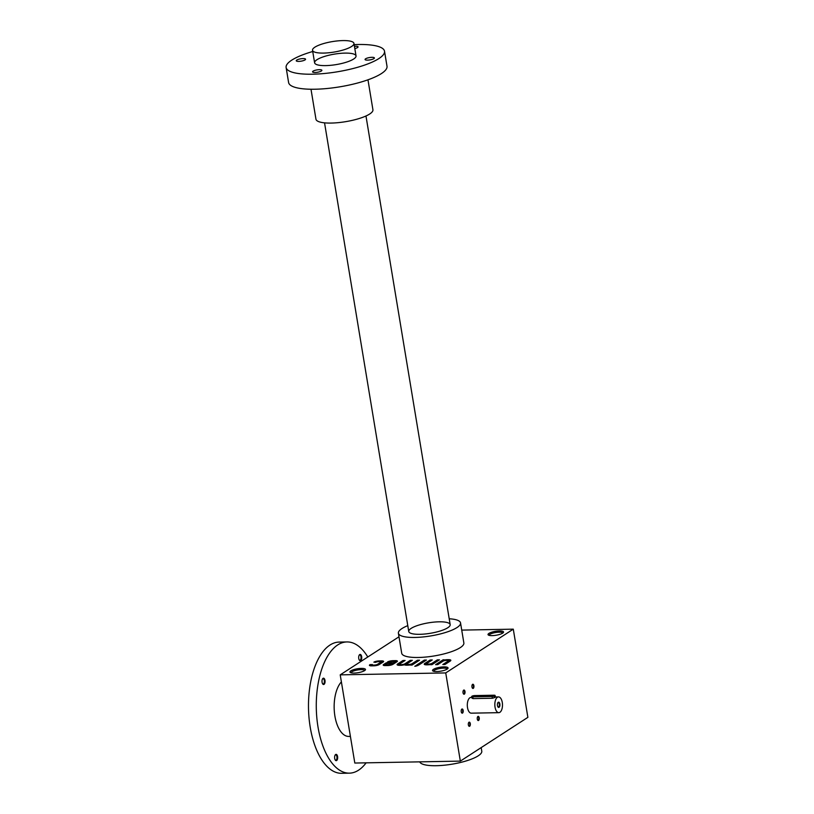 <?xml version="1.0" encoding="UTF-8"?>
<svg xmlns="http://www.w3.org/2000/svg" width="814" height="814" viewBox="0 0 814 814"><rect width="100%" height="100%" fill="white"/><g stroke="black" fill="none" stroke-linecap="round" stroke-linejoin="round"><path stroke-width="1.22" d="M461.731 630.107L513.288 629.161L527.879 717.348L460.337 761.11L354.812 763.044L340.221 674.857L445.736 672.924L460.337 761.11M372.151 664.784A2.411 0.611 -9.4 0 1 372.324 664.499L369.861 664.753A3.887 0.987 -9.4 0 0 369.424 665.323A3.887 0.987 -9.4 0 0 371.469 665.842L374.002 665.801A3.887 0.987 -9.4 0 0 379.182 664.58L383.191 661.986A3.887 0.987 -9.4 0 0 383.628 661.406A3.887 0.987 -9.4 0 0 381.583 660.887L379.049 660.937A3.887 0.987 -9.4 0 0 373.87 662.158L375.661 662.331A2.411 0.611 -9.4 0 1 378.775 661.64L379.629 661.629A2.411 0.611 -9.4 0 1 380.901 661.955L381.033 662.698A2.411 0.611 -9.4 0 1 380.759 663.054L377.625 665.089L377.503 664.336A2.411 0.611 -9.4 0 1 374.287 665.089L373.423 665.109A2.411 0.611 -9.4 0 1 372.151 664.784L372.273 665.537A2.411 0.611 -9.4 0 0 372.822 665.821M380.759 663.054L380.637 662.301L377.503 664.336M392.959 664.326L396.967 661.731A3.887 0.987 -9.4 0 0 397.405 661.161A3.887 0.987 -9.4 0 0 395.36 660.632L393.131 660.673A4.233 1.068 -9.4 0 0 387.484 662.006L389.438 662.077A2.411 0.611 -9.4 0 1 392.552 661.385L393.416 661.375A2.411 0.611 -9.4 0 1 394.688 661.701L394.81 662.454A2.411 0.611 -9.4 0 1 394.536 662.799L393.528 663.461L393.406 662.708L386.202 662.84L383.638 664.499A3.887 0.987 -9.4 0 0 383.201 665.069A3.887 0.987 -9.4 0 0 385.246 665.587L387.779 665.547A3.887 0.987 -9.4 0 0 392.959 664.326M394.536 662.799L394.414 662.057L393.406 662.708M401.75 665.241L400.773 664.6A2.411 0.611 -9.4 0 1 399.501 664.285A2.411 0.611 -9.4 0 1 399.776 663.929L405.128 660.459L403.001 660.5L397.649 663.97A4.833 1.221 -9.4 0 0 397.1 664.682A4.833 1.221 -9.4 0 0 399.643 665.323L400.519 665.313A4.833 1.221 -9.4 0 0 404.446 664.763A4.833 1.221 -9.4 0 0 406.868 665.191L407.722 665.18A4.833 1.221 -9.4 0 0 410.134 664.946L411.955 665.099L419.536 660.195L417.419 660.235L412.067 663.695A2.411 0.611 -9.4 0 1 408.842 664.458L407.977 664.468A2.411 0.611 -9.4 0 1 406.705 664.153L406.827 664.896A2.411 0.611 -9.4 0 0 407.387 665.18M401.638 664.59A2.411 0.611 -9.4 0 0 404.853 663.827L410.215 660.368L412.332 660.327L406.98 663.797A2.411 0.611 -9.4 0 0 406.705 664.153M417.948 665.547L414.774 666.279L417.948 665.547M426.424 660.062L424.298 660.103L416.727 665.018L418.844 664.977L426.424 660.062M426.628 663.786A2.411 0.611 -9.4 0 1 426.902 663.43L432.254 659.961L430.138 660.001L424.776 663.471A4.833 1.221 -9.4 0 0 424.226 664.183A4.833 1.221 -9.4 0 0 426.78 664.824L427.645 664.814A4.833 1.221 -9.4 0 0 430.057 664.58L431.878 664.733L439.458 659.828L437.342 659.869L431.99 663.339A2.411 0.611 -9.4 0 1 428.764 664.092L427.899 664.112A2.411 0.611 -9.4 0 1 426.628 663.786L426.75 664.529A2.411 0.611 -9.4 0 0 427.309 664.824M448.28 661.823L448.158 661.07L442.806 664.539L444.922 664.499L450.284 661.029A4.833 1.221 -9.4 0 0 450.824 660.317A4.833 1.221 -9.4 0 0 448.28 659.666L447.415 659.676A4.833 1.221 -9.4 0 0 445.004 659.91L443.182 659.757L435.602 664.672L437.718 664.631L443.07 661.161A2.411 0.611 -9.4 0 1 446.296 660.398L447.161 660.388A2.411 0.611 -9.4 0 1 448.433 660.714L448.555 661.467A2.411 0.611 -9.4 0 1 448.28 661.823L444.129 664.509M492.165 635.622A7.875 1.994 170.6 0 1 488.369 635.032A7.875 1.994 170.6 0 1 495.461 631.318A7.875 1.994 170.6 0 1 503.367 632.549A7.875 1.994 170.6 0 1 492.165 635.622M436.68 671.57A7.875 1.994 170.6 0 1 432.885 670.98A7.875 1.994 170.6 0 1 439.977 667.266A7.875 1.994 170.6 0 1 447.883 668.498A7.875 1.994 170.6 0 1 436.68 671.57M354.1 673.086A7.875 1.994 170.6 0 1 350.305 672.496A7.875 1.994 170.6 0 1 357.397 668.772A7.875 1.994 170.6 0 1 365.303 670.014A7.875 1.994 170.6 0 1 354.1 673.086M460.541 622.914L463.858 642.958A31.492 7.967 170.6 0 1 449.42 652.35A31.492 7.967 170.6 0 1 418.304 657.478A31.492 7.967 170.6 0 1 401.709 653.245L398.392 633.2A31.492 7.967 -9.4 0 0 414.987 637.443A31.492 7.967 -9.4 0 0 446.092 632.305A31.492 7.967 -9.4 0 0 460.541 622.914A31.492 7.967 -9.4 0 0 449.206 618.772M513.288 629.161L445.736 672.924M398.982 636.782L340.221 674.857M463.166 710.449A2.096 1.018 88.9 0 0 461.609 709.34A2.096 1.018 88.9 0 0 461.67 712.83A2.096 1.018 88.9 0 0 462.84 712.749A2.096 1.018 88.9 0 0 463.166 710.449M470.288 723.615A2.096 1.018 88.9 0 0 468.732 722.506A2.096 1.018 88.9 0 0 468.793 725.996A2.096 1.018 88.9 0 0 469.963 725.915A2.096 1.018 88.9 0 0 470.288 723.615M473.901 685.724A2.096 1.018 88.9 0 0 472.334 684.615A2.096 1.018 88.9 0 0 472.405 688.105A2.096 1.018 88.9 0 0 473.575 688.023A2.096 1.018 88.9 0 0 473.901 685.724M479.212 717.836A2.096 1.018 88.9 0 0 477.655 716.727A2.096 1.018 88.9 0 0 477.716 720.217A2.096 1.018 88.9 0 0 478.886 720.136A2.096 1.018 88.9 0 0 479.212 717.836M464.977 691.503A2.096 1.018 88.9 0 0 463.41 690.394A2.096 1.018 88.9 0 0 463.471 693.884A2.096 1.018 88.9 0 0 464.652 693.803A2.096 1.018 88.9 0 0 464.977 691.503M498.799 712.667A7.875 3.826 88.9 0 0 502.279 702.441A7.875 3.826 88.9 0 0 498.514 696.916A7.875 3.826 88.9 0 0 494.831 704.863A7.875 3.826 88.9 0 0 498.799 712.667L471.275 713.166A7.875 3.826 -91.1 0 1 467.511 707.641A7.875 3.826 -91.1 0 1 470.991 697.425L471.835 697.405M489.153 635.358L489.153 635.358A6.878 1.74 170.6 0 1 495.655 632.509A6.878 1.74 170.6 0 1 502.726 633.109L502.726 633.109M433.669 671.306A6.878 1.74 170.6 0 1 433.669 671.296A6.878 1.74 170.6 0 1 440.171 668.457A6.878 1.74 170.6 0 1 447.242 669.047A6.878 1.74 170.6 0 1 447.242 669.057M351.088 672.822A6.878 1.74 170.6 0 1 351.088 672.812A6.878 1.74 170.6 0 1 357.59 669.973A6.878 1.74 170.6 0 1 364.662 670.563A6.878 1.74 170.6 0 1 364.662 670.573M419.81 634.31A21.001 5.311 170.6 0 1 409.696 632.743A21.001 5.311 170.6 0 1 428.602 622.822A21.001 5.311 170.6 0 1 449.684 626.119A21.001 5.311 170.6 0 1 419.81 634.31M419.729 761.853A31.492 7.967 -9.4 0 0 452.757 764.061A31.492 7.967 -9.4 0 0 481.776 751.19L481.176 747.608M407.783 625.63A31.492 7.967 -9.4 0 0 401.933 628.571A31.492 7.967 -9.4 0 0 398.392 633.2M463.37 693.721A1.74 0.845 88.9 0 0 463.736 693.884A1.74 0.845 88.9 0 0 464.499 691.615A1.74 0.845 88.9 0 0 463.665 690.394A1.74 0.845 88.9 0 0 463.308 690.567M477.604 720.044A1.74 0.845 88.9 0 0 477.971 720.207A1.74 0.845 88.9 0 0 478.744 717.948A1.74 0.845 88.9 0 0 477.91 716.717A1.74 0.845 88.9 0 0 477.553 716.9M472.293 687.932A1.74 0.845 88.9 0 0 472.659 688.095A1.74 0.845 88.9 0 0 473.422 685.836A1.74 0.845 88.9 0 0 472.598 684.605A1.74 0.845 88.9 0 0 472.232 684.788M468.681 725.834A1.74 0.845 88.9 0 0 469.047 725.996A1.74 0.845 88.9 0 0 469.82 723.727A1.74 0.845 88.9 0 0 468.986 722.506A1.74 0.845 88.9 0 0 468.62 722.679M461.558 712.667A1.74 0.845 88.9 0 0 461.925 712.83A1.74 0.845 88.9 0 0 462.698 710.561A1.74 0.845 88.9 0 0 461.864 709.34A1.74 0.845 88.9 0 0 461.507 709.513M450.651 660.724A4.833 1.221 -9.4 0 0 448.412 660.419L447.883 660.429M445.095 660.52L445.004 659.91M445.095 660.48L443.304 660.51L443.182 659.757M443.304 660.51L436.925 664.641M438.258 660.602L437.342 659.869M437.464 660.612L432.112 664.082L431.99 663.339M430.087 664.733A2.411 0.611 -9.4 0 0 432.112 664.082M431.054 660.734L430.138 660.001M430.26 660.744L424.898 664.224A4.833 1.221 -9.4 0 0 424.532 664.519M425.223 660.846L424.298 660.103M424.43 660.856L418.05 664.987M415.944 666.249L415.832 665.587M418.335 660.968L417.419 660.235M417.541 660.978L412.189 664.448L412.067 663.695M410.164 665.099A2.411 0.611 -9.4 0 0 412.189 664.448M411.131 661.1L410.215 660.368M410.337 661.11L404.985 664.58L404.853 663.827M399.501 664.285L399.623 665.028A2.411 0.611 -9.4 0 0 400.183 665.313M403.927 661.233L403.001 660.5M403.134 661.243L397.771 664.723A4.833 1.221 -9.4 0 0 397.405 665.018M397.171 661.579A3.887 0.987 -9.4 0 0 395.482 661.385L394.129 661.416M389.794 661.914A4.233 1.068 -9.4 0 0 389.194 662.077M387.118 663.573L386.324 663.593L386.202 662.84M393.528 663.461L392.297 663.481M386.324 663.593L383.76 665.252A3.887 0.987 -9.4 0 0 383.567 665.394M392.287 663.43L387.199 663.522L386.192 664.173A2.411 0.611 -9.4 0 0 385.928 664.529A2.411 0.611 -9.4 0 0 387.199 664.855L388.064 664.835A2.411 0.611 -9.4 0 0 391.28 664.082L392.287 663.43L392.419 664.183L391.402 664.835L391.28 664.082M385.928 664.529L386.05 665.282A2.411 0.611 -9.4 0 0 386.599 665.567M390.608 665.191A2.411 0.611 -9.4 0 0 391.402 664.835M383.394 661.833A3.887 0.987 -9.4 0 0 381.705 661.64L380.352 661.66M376.353 662.047A3.887 0.987 -9.4 0 0 375.285 662.342M376.821 665.435A2.411 0.611 -9.4 0 0 377.625 665.089M372.222 665.252L370.319 665.282L370.187 664.539M370.319 665.282L369.983 665.506A3.887 0.987 -9.4 0 0 369.78 665.649M497.853 706.786A2.198 1.068 88.9 0 0 498.331 707A2.198 1.068 88.9 0 0 499.297 704.141A2.198 1.068 88.9 0 0 498.249 702.594A2.198 1.068 88.9 0 0 497.781 702.828M493.996 695.217L474.735 695.573A2.096 0.529 -9.4 0 0 472.659 695.919A2.096 0.529 -9.4 0 0 471.693 696.54A2.096 0.529 -9.4 0 0 472.802 696.825L492.073 696.469A2.096 0.529 -9.4 0 0 494.149 696.133A2.096 0.529 -9.4 0 0 495.105 695.502A2.096 0.529 -9.4 0 0 493.996 695.217M471.693 696.54L471.957 698.117L473.097 698.605L492.368 698.249C495.329 697.486 495.97 697.069 494.291 696.998M499.867 704.008A2.625 1.272 88.9 0 0 497.914 702.624A2.625 1.272 88.9 0 0 497.995 706.99A2.625 1.272 88.9 0 0 499.46 706.888A2.625 1.272 88.9 0 0 499.867 704.008M323.596 53.083A21.001 5.311 170.6 0 1 312.525 50.254A21.001 5.311 170.6 0 1 332.377 41.595A21.001 5.311 170.6 0 1 353.958 43.396A21.001 5.311 170.6 0 1 344.332 49.654A21.001 5.311 170.6 0 1 323.596 53.083M354.161 44.638A49.868 12.607 170.6 0 1 384.513 51.211L387.006 66.239A49.868 12.607 170.6 0 1 381.39 73.586A49.868 12.607 170.6 0 1 327.004 88.512A49.868 12.607 170.6 0 1 288.604 82.529L286.121 67.501A49.868 12.607 170.6 0 1 312.729 51.506M384.513 51.211A49.868 12.607 170.6 0 1 378.897 58.557A49.868 12.607 170.6 0 1 324.511 73.484A49.868 12.607 170.6 0 1 286.121 67.501M315.049 72.487A4.721 1.19 -9.4 0 0 319.719 71.713A4.721 1.19 -9.4 0 0 321.886 70.309A4.721 1.19 -9.4 0 0 317.033 69.902A4.721 1.19 -9.4 0 0 312.566 71.846A4.721 1.19 -9.4 0 0 315.049 72.487M353.663 59.015A21.001 5.311 170.6 0 1 333.475 64.998A21.001 5.311 170.6 0 1 315.547 64.031A21.001 5.311 170.6 0 1 334.452 54.121A21.001 5.311 170.6 0 1 355.535 57.418A21.001 5.311 170.6 0 1 353.663 59.015M354.812 48.565A4.721 1.19 -9.4 0 0 358.068 46.866A4.721 1.19 -9.4 0 0 354.436 46.296M298.738 61.396A4.721 1.19 -9.4 0 0 303.398 60.623A4.721 1.19 -9.4 0 0 305.565 59.219A4.721 1.19 -9.4 0 0 300.712 58.812A4.721 1.19 -9.4 0 0 296.245 60.755A4.721 1.19 -9.4 0 0 298.738 61.396M367.552 60.134A4.721 1.19 -9.4 0 0 372.222 59.361A4.721 1.19 -9.4 0 0 374.389 57.957A4.721 1.19 -9.4 0 0 369.525 57.55A4.721 1.19 -9.4 0 0 365.059 59.493A4.721 1.19 -9.4 0 0 367.552 60.134M367.969 79.813L372.924 109.758A28.877 7.295 170.6 0 1 369.678 114.011A28.877 7.295 170.6 0 1 338.186 122.649A28.877 7.295 170.6 0 1 315.954 119.19L310.999 89.245M322.486 678.978A2.656 1.292 -91.1 0 1 323.046 678.703A2.656 1.292 -91.1 0 1 324.389 681.328A2.656 1.292 -91.1 0 1 323.148 684.004A2.656 1.292 -91.1 0 1 322.578 683.74M322.09 682.285A3.154 1.526 -91.1 0 1 322.639 678.744A3.154 1.526 -91.1 0 1 324.644 679.242A3.154 1.526 -91.1 0 1 324.725 683.394A3.154 1.526 -91.1 0 1 322.731 683.974A3.154 1.526 -91.1 0 1 322.09 682.285M335.103 755.158A2.656 1.292 -91.1 0 1 335.663 754.873A2.656 1.292 -91.1 0 1 336.996 757.498A2.656 1.292 -91.1 0 1 335.755 760.174A2.656 1.292 -91.1 0 1 335.185 759.92M334.696 758.455A3.154 1.526 -91.1 0 1 335.246 754.914A3.154 1.526 -91.1 0 1 337.261 755.423A3.154 1.526 -91.1 0 1 337.332 759.574A3.154 1.526 -91.1 0 1 335.348 760.154A3.154 1.526 -91.1 0 1 334.696 758.455M359.167 655.219A2.656 1.292 -91.1 0 1 359.727 654.934A2.656 1.292 -91.1 0 1 361.06 657.57A2.656 1.292 -91.1 0 1 359.819 660.246A2.656 1.292 -91.1 0 1 359.249 659.981M358.76 658.516A3.154 1.526 -91.1 0 1 359.31 654.985A3.154 1.526 -91.1 0 1 361.324 655.484A3.154 1.526 -91.1 0 1 361.396 659.635A3.154 1.526 -91.1 0 1 359.412 660.215A3.154 1.526 -91.1 0 1 358.76 658.516M366.117 762.84A65.619 31.868 -91.1 0 1 349.379 773.158L341.585 773.3A65.619 31.868 -91.1 0 1 310.226 727.228A65.619 31.868 -91.1 0 1 339.173 642.083L346.978 641.941A65.619 31.868 -91.1 0 1 367.786 657M349.379 773.158A65.619 31.868 -91.1 0 1 318.02 727.085A65.619 31.868 -91.1 0 1 346.978 641.941M350.407 736.385L348.707 736.416A28.877 14.021 -91.1 0 1 334.91 716.147A28.877 14.021 -91.1 0 1 341.381 681.898M448.412 660.419L448.28 659.666M447.537 660.388L447.415 659.676M428.876 664.743L428.764 664.092M428.011 664.804L427.899 664.112M424.898 664.224L424.776 663.471M408.954 665.109L408.842 664.458M408.089 665.17L407.977 664.468M400.885 665.303L400.773 664.6M397.771 664.723L397.649 663.97M395.482 661.385L395.36 660.632M393.254 661.375L393.131 660.673M383.76 665.252L383.638 664.499M387.311 665.557L387.199 664.855M388.176 665.526L388.064 664.835M381.705 661.64L381.583 660.887M379.161 661.629L379.049 660.937M374.399 665.781L374.287 665.089M373.545 665.801L373.423 665.109M369.983 665.506L369.861 664.753M472.802 696.825L473.097 698.605M492.073 696.469L492.368 698.249M498.514 696.916L495.35 696.977M495.37 697.079L495.105 695.502M450.183 624.633L365.974 115.985M356.033 55.922L353.958 43.396M408.75 631.491L324.542 122.843M314.601 62.78L312.525 50.254"/></g></svg>
